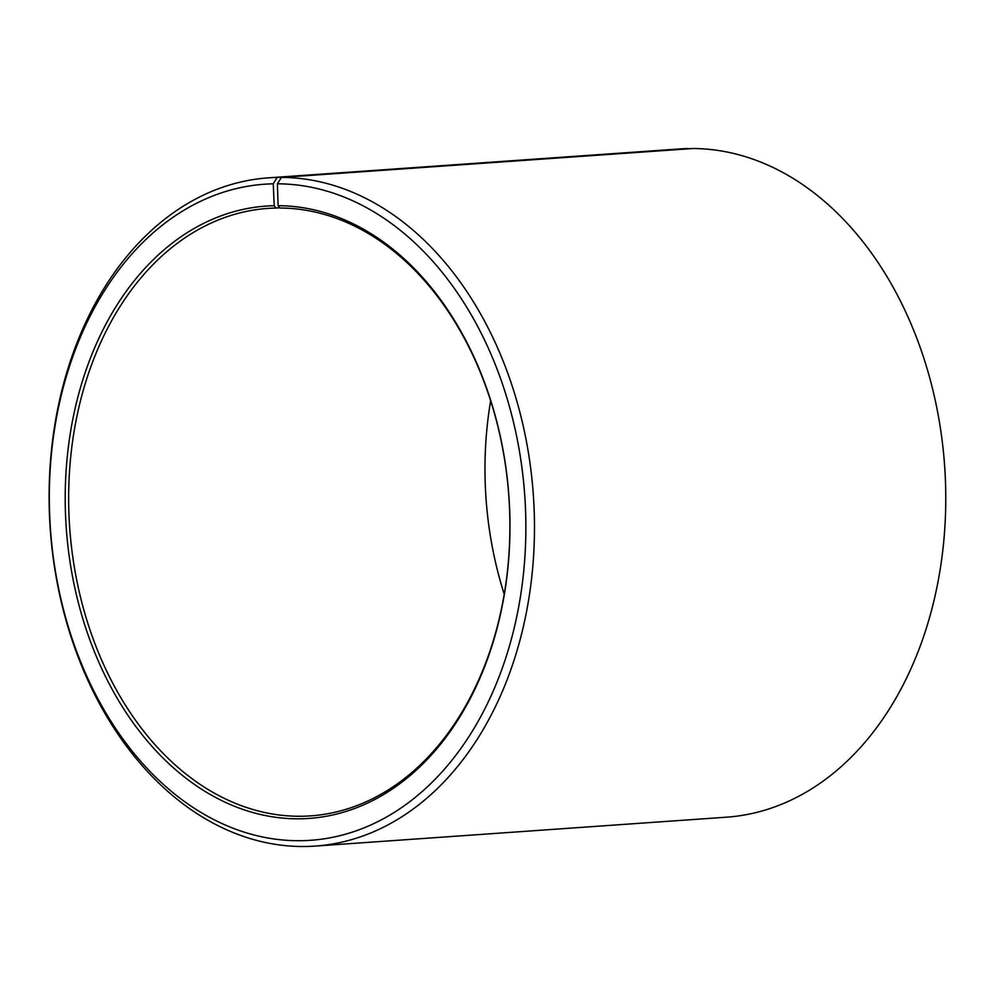 <?xml version="1.0" encoding="UTF-8"?>
<svg xmlns="http://www.w3.org/2000/svg" width="995" height="995" viewBox="0 0 995 995"><rect width="100%" height="100%" fill="white"/><g stroke="black" fill="none" stroke-linecap="round" stroke-linejoin="round"><path stroke-width="1.49" d="M302.555 816.236A304.482 220.131 -94 0 0 310.614 815.875A304.482 220.131 -94 0 0 509.365 504.938A304.482 220.131 -94 0 0 279.844 208.017L278.09 205.691A306.92 221.897 -94 0 1 509.689 510.609A306.92 221.897 -94 0 1 300.975 818.785A306.92 221.897 -94 0 1 65.608 516.579A306.92 221.897 -94 0 1 274.21 205.729L276.001 208.042A304.482 220.131 -94 0 0 267.941 208.403A304.482 220.131 -94 0 0 69.327 522.002A304.482 220.131 -94 0 0 302.555 816.236M688.677 148.815L277.182 177.458L273.252 183.826A328.847 237.743 -94 0 0 49.75 516.89A328.847 237.743 -94 0 0 301.933 840.688A328.847 237.743 -94 0 0 525.559 510.497A328.847 237.743 -94 0 0 277.406 183.801L278.09 205.691M277.182 177.458A334.929 242.146 -94 0 0 268.314 177.856A334.929 242.146 -94 0 0 49.849 522.81A334.929 242.146 -94 0 0 306.398 846.471A334.929 242.146 -94 0 0 315.266 846.073A334.929 242.146 -94 0 0 533.892 504.042A334.929 242.146 -94 0 0 281.411 177.421L277.406 183.801M688.49 148.553A334.929 242.146 -94 0 0 679.622 148.951L268.314 177.856M490.647 400.823A304.482 220.131 -94 0 0 504.229 594.214M315.266 846.073L726.561 817.181A334.929 242.146 -94 0 0 945.188 475.137A334.929 242.146 -94 0 0 692.719 148.529L281.411 177.421M273.252 183.826L274.21 205.729M276.001 208.042L279.67 207.781"/></g></svg>
